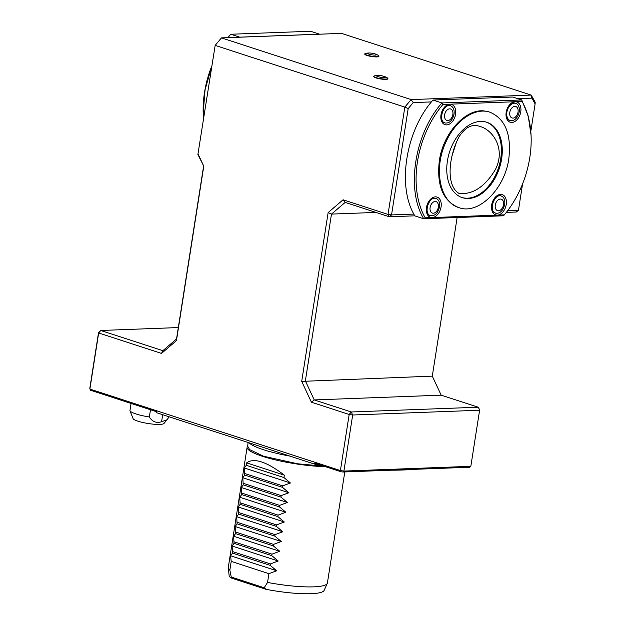 <?xml version="1.0" encoding="UTF-8"?>
<svg xmlns="http://www.w3.org/2000/svg" width="625" height="625" viewBox="0 0 625 625"><rect width="100%" height="100%" fill="white"/><g stroke="black" fill="none" stroke-linecap="round" stroke-linejoin="round"><path stroke-width="0.94" d="M456.375 142.336L451.891 156.344M458.953 136.977C465.375 126.969 472.469 123.5 480.219 126.562C492.414 129.789 506.211 148.398 495.32 169.664C484.945 186.75 472.883 194.695 459.141 193.508C445.133 185.266 449.281 155.094 458.953 136.977M504.312 214.867A82.133 54.297 108 0 0 507.109 211.391A82.133 54.297 108 0 0 531.141 137.523A82.133 54.297 108 0 0 522.07 101.469L521.719 99.945L512.766 97.039L432.938 100.031L441.883 102.945L442.938 104.445A82.133 54.297 108 0 0 425.188 217.836L432.156 217.578A10.656 7.047 -72 0 1 427.531 214.828A10.656 7.047 -72 0 1 433.211 197.375A10.656 7.047 -72 0 1 441.227 205.414A10.656 7.047 -72 0 1 432.156 217.578L497.336 215.125A10.656 7.047 -72 0 1 492.711 212.383A10.656 7.047 -72 0 1 498.391 194.93A10.656 7.047 -72 0 1 506.406 202.969A10.656 7.047 -72 0 1 497.336 215.125L504.312 214.867L503.578 215.781L423.75 218.781L425.188 217.836M531.055 135.086L528.25 116.102L521.719 99.945L441.883 102.945C414.555 133.828 405.781 189.562 423.75 218.781L414.797 215.867L413.812 214.086C397.484 185.203 405.758 132.375 431.383 101.914L432.938 100.031M503.523 204.758A6.016 3.977 -72 0 1 496.555 210.055A6.016 3.977 -72 0 1 498.141 199.914A6.016 3.977 -72 0 1 503.523 204.758M438.344 207.203A6.016 3.977 -72 0 1 431.375 212.5A6.016 3.977 -72 0 1 432.961 202.367A6.016 3.977 -72 0 1 438.344 207.203M518.039 112.086A6.016 3.977 -72 0 1 511.07 117.391A6.016 3.977 -72 0 1 512.656 107.25A6.016 3.977 -72 0 1 518.039 112.086M504.711 204.391C503.102 210.719 500.125 213.656 495.773 213.211C488.266 211.414 494.141 193.18 501.305 196.039C504.063 197.211 505.195 199.992 504.711 204.391M439.531 206.844C437.922 213.164 434.945 216.109 430.594 215.664C423.086 213.859 428.961 195.625 436.125 198.484C438.883 199.656 440.016 202.445 439.531 206.844M519.219 111.727A9.031 5.969 -72 0 1 510.25 120.547A9.031 5.969 -72 0 1 507.367 110.109A9.031 5.969 -72 0 1 515.844 103.375A9.031 5.969 -72 0 1 518.383 105.586A9.031 5.969 -72 0 1 519.219 111.727M501.625 158.93A39.625 26.195 -72 0 1 462.258 197.625A39.625 26.195 -72 0 1 449.609 151.836A39.625 26.195 -72 0 1 486.781 122.266A39.625 26.195 -72 0 1 501.625 158.93M508.828 158.656C504.812 189.062 478.328 215.102 458.992 207.641C440.039 202.461 433.266 169.094 445.75 142.469C455.141 120.5 475.102 106.875 490.047 112.25C505.289 118.891 511.547 134.359 508.828 158.656M499.703 195.516L497.391 195.461M492.219 211.359L495.766 213.211M436.125 198.484L432.211 197.906M427.039 213.805L428.984 215.133M515.844 103.375L514.25 102.852A9.031 5.969 108 0 0 511.906 102.789M506.727 118.695A9.031 5.969 108 0 0 508.664 120.023L510.25 120.547M457.914 207.25C442.805 200.516 436.609 185.07 439.32 160.922C443.086 132.984 466.031 107.945 484.891 111.039M519.773 104.57A10.656 7.047 -72 0 1 517.523 119.18A10.656 7.047 -72 0 1 507.227 119.711A10.656 7.047 -72 0 1 512.898 102.258A10.656 7.047 -72 0 1 515.094 101.734A10.656 7.047 -72 0 1 519.773 104.57M507.109 211.391L503.578 215.781M522.07 101.469L442.938 104.445M449.914 104.18A10.656 7.047 -72 0 1 455.578 114.273A10.656 7.047 -72 0 1 449.633 123.984A10.656 7.047 -72 0 1 442.047 122.164A10.656 7.047 -72 0 1 447.719 104.711A10.656 7.047 -72 0 1 449.914 104.18M449.039 105.297L446.719 105.242M441.547 121.141L443.492 122.469M454.039 114.172C452.438 120.5 449.453 123.438 445.102 122.992C437.594 121.195 443.469 102.961 450.633 105.82C453.391 106.992 454.531 109.773 454.039 114.172M452.852 114.531A6.016 3.977 -72 0 1 445.883 119.836A6.016 3.977 -72 0 1 447.477 109.695A6.016 3.977 -72 0 1 452.852 114.531M230.734 34.25L239.688 37.156L319.516 34.164L310.57 31.25L230.734 34.25L228.727 36.688M211.656 66.641L205.047 89.867L203.195 113.109L203.5 118.742M203.211 113.719A82.133 54.297 -72 0 1 203.172 112.508A82.133 54.297 -72 0 1 211.734 66.148M530.82 131.281L535.109 103.867L531.891 98.133L517.781 98.664M507.742 210.562L518.469 210.156L522.578 183.883M431.383 101.906L413.242 102.594L408.18 108.633L391.539 214.922L413.812 214.086M506.336 212.383L516.297 212.016L518.469 210.156M414.773 215.828L389.367 216.781L391.539 214.922L388.031 214.406L404.836 107.109L215.156 45.398L197.898 154.484L203.766 166.203L176.445 340.633L161.5 353.422L98.664 332.977L89.883 389.062L340.398 470.57L349.18 414.484L311.398 402.187L301.703 381.391L328.141 212.57L343.094 199.781L388.031 214.406L389.367 216.781L345.164 202.398L343.094 199.781M531.891 98.133L531.195 95.086L341.516 33.375L221.453 37.891L411.125 99.594L531.195 95.086L535.195 102.211L535.109 103.867M373.781 76.297L373.734 76.609A7.148 1.266 8.9 0 0 375.906 77.898A7.148 1.266 8.9 0 0 383.477 79.305A7.148 1.266 8.9 0 0 387.859 78.82L387.906 78.508A7.148 1.266 -171.1 0 1 383.523 78.992A7.148 1.266 -171.1 0 1 375.953 77.586A7.148 1.266 -171.1 0 1 373.781 76.297A7.148 1.266 -171.1 0 1 374.461 75.883A17.555 17.555 0 0 1 377.781 75.445A4.516 0.797 -171.1 0 1 384.359 76.477A4.516 0.797 -171.1 0 1 384.062 77.547A4.516 0.797 -171.1 0 1 377.898 76.609A4.516 0.797 -171.1 0 1 377.781 75.445M364.836 53.836L364.789 54.156A7.148 1.266 8.9 0 0 366.961 55.445A7.148 1.266 8.9 0 0 374.531 56.852A7.148 1.266 8.9 0 0 378.906 56.367L378.961 56.047A7.148 1.266 -171.1 0 1 374.578 56.539A7.148 1.266 -171.1 0 1 367.008 55.125A7.148 1.266 -171.1 0 1 364.836 53.836A7.148 1.266 -171.1 0 1 365.516 53.43A17.555 17.555 0 0 1 368.836 52.992A4.516 0.797 -171.1 0 1 375.125 53.922A4.516 0.797 -171.1 0 1 375.406 54.023A4.516 0.797 -171.1 0 1 375.055 55.094A4.516 0.797 -171.1 0 1 368.844 54.117A4.516 0.797 -171.1 0 1 368.836 52.992M221.453 37.891L215.156 45.398L197.898 154.484M408.18 108.633L404.836 107.109L411.125 99.594L413.242 102.594M178.32 327.562L100.758 330.477L98.586 332.328L89.805 388.422L90.547 390.25L156.312 411.648L156.227 412.594L316.078 464.602A145.461 25.758 8.9 0 0 320.984 465.227M341.062 471.758L342.812 472.016L343.898 471.086L340.398 470.57L341.062 471.758L314.664 463.164L316.078 464.602M391.578 470.188A145.461 25.758 8.9 0 0 413.914 469.344M342.812 472.016L469.742 467.25L470.828 466.32L479.609 410.234L352.68 415L349.18 414.484L351.273 411.977L478.203 407.211L441.164 395.164L432.297 376.133L457.133 217.523M198.133 154.125L203.766 166.203M98.586 332.328L98.664 332.977L100.758 330.477L162.852 350.672L161.5 353.422M162.852 350.672L176.531 338.977L203.531 166.57M345.164 202.398L331.484 214.094L375.977 212.422M328.141 212.57L331.484 214.094L305.367 380.898L314.234 399.93L351.273 411.977L352.68 415L343.898 471.086L470.828 466.32M176.531 338.977L176.445 340.633M441.164 395.164L314.234 399.93L311.398 402.187M432.297 376.133L301.703 381.391M479.539 409.586L478.203 407.211L479.539 409.586M249.109 442.812A50.156 8.883 8.9 0 0 263.406 449.695A50.156 8.883 8.9 0 0 290 456.117M169.156 416.797L167.055 419.742L161.594 421.742C156.359 423.336 152.273 421.75 149.352 416.977L150.484 409.75M161.594 421.742L162.695 414.695M131.07 403.438L129.938 410.664A20.062 3.555 8.9 0 0 129.961 410.719A20.062 3.555 8.9 0 0 149.352 416.977M129.961 410.719L133.094 418.625A15.719 2.781 8.9 0 0 148.156 423.508A15.719 2.781 8.9 0 0 163.984 423.461L166.727 420.133M375.406 54.023A17.555 17.555 0 0 1 378.438 55.453A7.148 1.266 -171.1 0 1 378.961 56.047M384.359 76.477A17.555 17.555 0 0 1 387.383 77.906A7.148 1.266 -171.1 0 1 387.906 78.508M486.328 122.125A39.625 26.195 -72 0 1 500.727 158.633A39.625 26.195 -72 0 1 461.812 197.477M230.852 577.883A48.141 8.523 -171.1 0 1 229.133 575.492L228.289 567.883A50.156 8.883 8.9 0 0 229.844 570.172L231.273 577.047L264.203 587.758L265.961 589.305L230.852 577.883L231.273 577.047M264.203 587.758L267.547 582.438A50.156 8.883 8.9 0 0 274.656 583.695A50.156 8.883 8.9 0 0 327.281 583.391L324.148 590.375A48.141 8.523 -171.1 0 1 265.961 589.305M284.344 475.141C266.492 461.633 253.922 457.547 246.641 462.875L284.344 475.141L283.969 477.578L246.258 465.312L246.641 462.875M267.547 582.438L268.922 573.664L276.68 570.773L270.219 565.367L232.516 553.102L232.109 546.023L278.211 561.016L271.742 555.617L234.039 543.352L233.641 536.266L279.734 551.266L273.273 545.859L235.57 533.594L235.164 526.508L281.266 541.508L274.797 536.109L237.094 523.844L236.695 516.758L282.789 531.758L276.328 526.352L238.625 514.086L238.219 507L284.32 522L277.859 516.602L240.148 504.328L239.75 497.25L285.844 512.242L279.383 506.844L241.68 494.578L241.273 487.492L287.375 502.492L280.914 497.094L243.203 484.82L242.805 477.742L288.898 492.734L282.438 487.336L244.734 475.07L244.328 467.984L290.43 482.984L283.969 477.578M244.328 467.984L246.258 465.312M244.961 473.602L282.664 485.875L290.43 482.984M282.438 487.336L282.664 485.875M242.805 477.742L244.734 475.07M243.438 483.359L281.141 495.625L288.898 492.734M280.914 497.094L281.141 495.625M241.273 487.492L243.203 484.82M241.906 493.117L279.609 505.383L287.375 502.492M279.383 506.844L279.609 505.383M239.75 497.25L241.68 494.578M240.383 502.867L278.086 515.133L285.844 512.242M277.859 516.602L278.086 515.133M238.219 507L240.148 504.328M238.852 512.625L276.555 524.891L284.32 522M276.328 526.352L276.555 524.891M236.695 516.758L238.625 514.086M237.328 522.375L275.031 534.641L282.789 531.758M274.797 536.109L275.031 534.641M235.164 526.508L237.094 523.844M235.797 532.133L273.5 544.398L281.266 541.508M273.273 545.859L273.5 544.398M233.641 536.266L235.57 533.594M234.273 541.883L271.977 554.156L279.734 551.266M271.742 555.617L271.977 554.156M232.109 546.023L234.039 543.352M232.742 551.641L270.445 563.906L278.211 561.016M327.281 583.391A50.156 8.883 8.9 0 0 327.406 582.977L344.797 471.938M247.672 446.203A50.156 8.883 8.9 0 0 247.125 447.227L228.297 567.453A50.156 8.883 8.9 0 0 228.289 567.883M229.844 570.172L231.211 561.398L268.922 573.664M231.211 561.398L230.586 555.773L276.68 570.773M230.586 555.773L232.516 553.102M270.219 565.367L270.445 563.906M247.125 447.227A50.156 8.883 8.9 0 0 262.375 456.281A50.156 8.883 8.9 0 0 293.484 463.477A50.156 8.883 8.9 0 0 325.422 466.672M501.305 196.039L499.711 195.523M430.586 215.656L429 215.141M458.102 207.344L458.992 207.641M489.148 111.961L490.047 112.25M531.141 137.523L531.125 136.891M445.102 122.992L443.508 122.477M450.633 105.82L449.047 105.305M203.172 112.508L203.188 113.133M324.094 466.234L297.68 463.797L263.547 456.211L249.625 449.609L247.68 446.211L248.117 442.484"/></g></svg>
